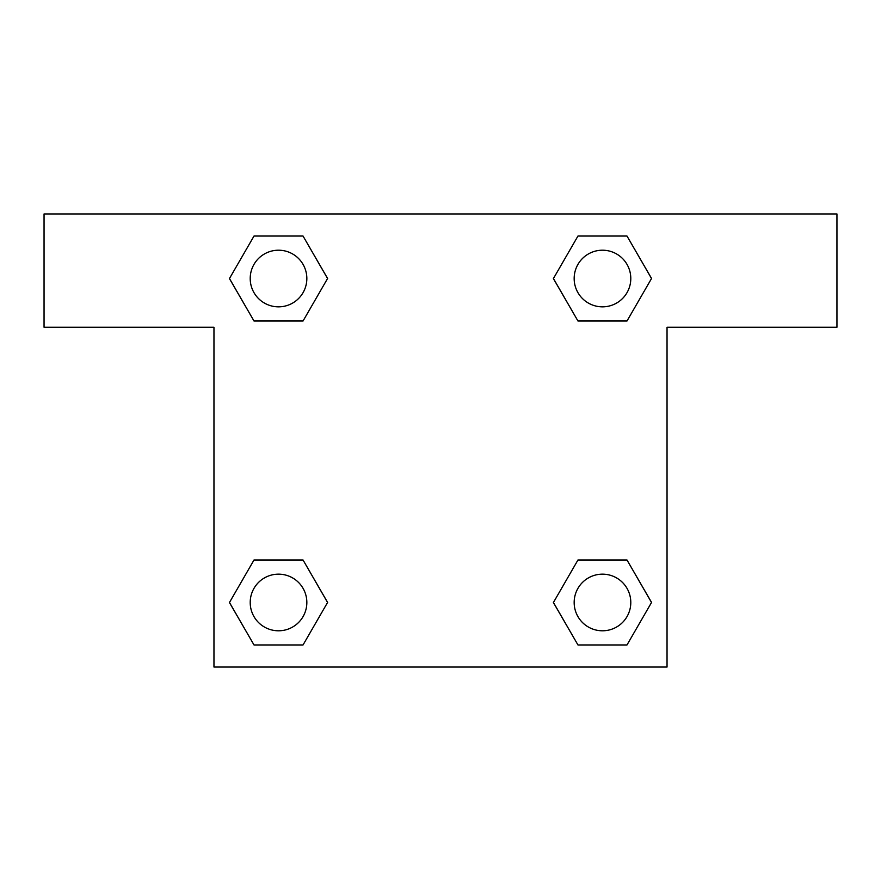 <?xml version="1.0" encoding="UTF-8"?>
<svg xmlns="http://www.w3.org/2000/svg" width="881" height="881" viewBox="0 0 881 881"><rect width="100%" height="100%" fill="white"/><g stroke="black" fill="none" stroke-linecap="round" stroke-linejoin="round"><path stroke-width="1.32" d="M590.05 321.003L626.997 321.003L577.958 321.003L553.433 278.517L577.958 236.042L626.997 236.042L651.522 278.517L626.997 321.003L577.958 321.003L590.05 321.003L577.958 321.003L553.378 278.55M254.003 321.003L303.042 321.003L254.003 321.003L229.478 278.517L254.003 236.042L303.042 236.042L327.567 278.517L303.042 321.003L254.003 321.003L229.423 278.55M290.95 559.997L254.003 559.997L303.042 559.997L327.567 602.483L303.042 644.958L254.003 644.958L229.478 602.483L254.003 559.997L303.042 559.997L290.95 559.997L303.042 559.997L327.622 602.45M626.997 559.997L577.958 559.997L626.997 559.997L651.522 602.483L626.997 644.958L577.958 644.958L553.433 602.483L577.958 559.997L626.997 559.997L651.577 602.45M836.95 213.962L44.05 213.962L44.05 327.225L213.962 327.225L213.962 667.038L667.038 667.038L667.038 327.225L836.95 327.225L836.95 213.962M303.042 236.042L254.003 236.042L303.042 236.042L327.622 278.495M254.003 644.958L303.042 644.958L254.003 644.958L229.423 602.505M577.958 644.958L626.997 644.958L577.958 644.958L553.378 602.505M626.997 236.042L577.958 236.042L626.997 236.042L651.577 278.495M630.796 602.483A28.313 28.313 0 0 0 588.321 577.958A28.313 28.313 0 0 0 588.321 626.997A28.313 28.313 0 0 0 630.796 602.483M306.841 602.483A28.313 28.313 0 0 0 264.366 577.958A28.313 28.313 0 0 0 264.366 626.997A28.313 28.313 0 0 0 306.841 602.483M630.796 278.517A28.313 28.313 0 0 0 588.321 254.003A28.313 28.313 0 0 0 588.321 303.042A28.313 28.313 0 0 0 630.796 278.517M306.841 278.517A28.313 28.313 0 0 0 264.366 254.003A28.313 28.313 0 0 0 264.366 303.042A28.313 28.313 0 0 0 306.841 278.517M577.958 559.997L590.05 559.997M303.042 321.003L290.95 321.003"/></g></svg>
